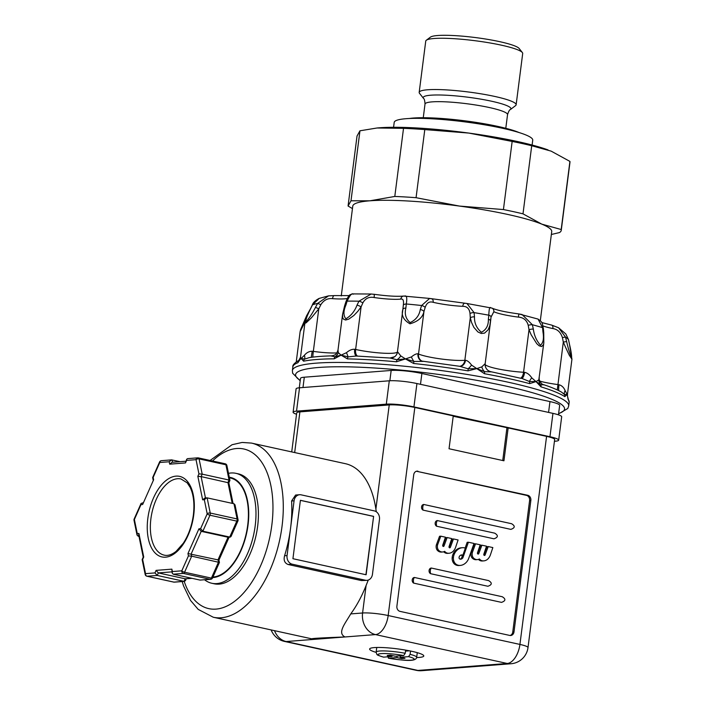 <?xml version="1.0" encoding="UTF-8"?>
<svg xmlns="http://www.w3.org/2000/svg" width="706" height="706" viewBox="0 0 706 706"><rect width="100%" height="100%" fill="white"/><g stroke="black" fill="none" stroke-linecap="round" stroke-linejoin="round"><path stroke-width="1.06" d="M316.641 639.168L286.151 641.542L417.899 670.435L507.243 663.481L375.495 634.588A18.577 15.408 -94.5 0 1 362.584 612.993A18.577 2.524 7.3 0 1 388.176 615.535A18.577 10.06 102.4 0 1 375.495 634.588L344.996 636.962C321.424 637.845 310.437 638.489 312.043 638.895L316.641 639.168L344.996 636.962C337.106 632.955 344.855 624.025 350.741 613.911A89.15 48.29 -77.6 0 0 366.105 585.477L368.258 580.067M383.261 657.021L383.693 657.136A18.197 2.471 7.3 0 1 381.187 653.615A18.197 2.471 7.3 0 1 403.691 655.574L405.226 653.288L405.641 650.102M392.13 655.53L392.015 656.483L387.232 655.442L390.542 655.186L395.325 656.227L403.691 655.574M392.015 656.483L383.693 657.136M410.53 651.038L410.107 654.356L408.571 656.651L400.196 657.304L404.979 658.345L401.67 658.601L396.887 657.56L388.397 658.195C400.734 659.969 416.046 662.528 416.681 657.295L417.272 652.671M401.335 657.551L401.67 658.601M229.397 477.794L230.403 478.015A50.514 27.366 102.4 0 1 247.709 525.167A50.514 27.366 102.4 0 1 212.938 577.023M229.282 477.247A51.07 27.666 102.4 0 1 247.532 528.485A51.07 27.666 102.4 0 1 212.691 577.579M408.571 656.651A18.197 2.471 7.3 0 1 411.077 660.172A18.197 2.471 7.3 0 1 388.574 658.204L387.603 656.112M228.488 473.347A56.277 30.482 102.4 0 1 235.91 473.329A56.277 30.482 102.4 0 1 253.63 534.821A56.277 30.482 102.4 0 1 211.8 583.262A56.277 30.482 102.4 0 1 204.625 579.794M235.91 473.329L238.346 473.858A56.277 30.482 102.4 0 1 257.628 526.394A56.277 30.482 102.4 0 1 214.236 583.8L211.8 583.262M373.545 565.771L378.301 528.679M376.289 511.753L375.892 509.105A89.15 48.29 -77.6 0 0 345.419 463.692L251.486 443.086L242.105 442.45L232.053 444.727L210.079 460.471M299.6 494.729A7.431 6.16 -94.5 0 0 294.075 500.801L287.06 555.551L284.58 555.746A89.15 48.29 -77.6 0 0 290.572 528.176A89.15 48.29 -77.6 0 0 291.587 500.995L295.602 495.038L299.6 494.729A7.431 6.16 -94.5 0 1 301.109 494.835L374.304 510.888A7.431 6.16 -94.5 0 1 379.466 519.528L372.459 574.278A7.431 6.16 -94.5 0 1 366.935 580.35A7.431 6.16 -94.5 0 1 365.417 580.244L361.366 580.553L366.935 580.35M361.366 580.553L288.172 564.509C284.633 563.15 283.433 560.229 284.58 555.746M416.637 657.551A27.305 3.707 -172.7 0 0 419.108 657.427A27.305 3.707 -172.7 0 0 423.776 655.98A27.305 3.707 -172.7 0 0 397.169 648.832A27.305 3.707 -172.7 0 0 369.617 649.043A27.305 3.707 -172.7 0 0 376.13 652.362M508.152 427.933L546.576 436.361L519.925 644.428A18.577 10.06 -77.6 0 1 507.243 663.481A18.577 15.408 85.5 0 0 511.02 663.746L511.02 663.746A18.577 18.577 0 0 0 528 647.587A18.577 2.524 -172.7 0 0 519.925 644.428L388.176 615.535L414.828 407.468L453.252 415.896L449.042 448.751L503.943 460.789L508.152 427.933L453.208 416.258M274.51 630.67A18.577 15.408 -94.5 0 0 286.151 641.542A18.577 10.06 102.4 0 1 284.509 641.427L416.258 670.321A18.577 10.06 102.4 0 0 417.899 670.435A18.577 15.408 85.5 0 0 421.676 670.7L511.02 663.746M299.529 387.788L296.538 411.148A20.059 2.727 -172.7 0 0 293.105 412.216L296.096 388.847A20.059 2.727 -172.7 0 1 299.529 387.788L389.288 380.799A20.059 2.727 -172.7 0 1 416.928 383.543L552.948 413.372A20.059 2.727 -172.7 0 1 561.676 416.787L558.675 440.156A20.059 2.727 -172.7 0 1 555.251 441.215L554.431 441.276M551.36 234.489L559.487 232.565A109.58 14.888 7.3 0 0 561.252 230.341L569.971 162.23A109.58 14.888 7.3 0 0 569.918 161.409L561.191 229.529L541.776 224.129A100.287 13.626 7.3 0 1 551.721 231.612L540.328 320.55M551.483 325.122A3.715 1.791 101.6 0 1 551.757 325.131A3.715 1.791 101.6 0 1 551.765 325.131A3.715 1.791 101.6 0 1 552.86 328.564C557.484 329.252 560.67 332.252 562.4 337.556L563.309 342.048L565.577 347.334L569.292 355.242L571.939 359.204L567.509 393.842L567.192 394.398L565.135 390.656C563.891 387.515 561.844 385.538 558.993 384.735A11.146 1.518 -172.7 0 0 557.864 384.576A26.74 3.636 7.3 0 1 539.772 381.125M558.578 413.884L567.809 408.474L568.709 405.932A139.294 18.921 -172.7 0 0 432.954 369.467A139.294 18.921 -172.7 0 0 292.39 370.535L292.858 366.891A139.294 18.921 7.3 0 1 297.879 362.743L300.941 358.269L303.589 361.19A139.294 18.921 7.3 0 1 334.22 358.807L341.086 355.144L347.387 358.886A139.294 18.921 7.3 0 1 396.49 361.781L405.456 358.93L413.592 363.475A139.294 18.921 7.3 0 1 468.016 370.862L476.797 368.611L484.466 373.712A139.294 18.921 7.3 0 1 529.632 383.623L536.004 381.593L541.017 386.87A139.294 18.921 7.3 0 1 564.818 396.64L567.192 394.398L567.5 395.642L567.509 393.842M409.383 650.8L405.509 651.108M171.876 569.151L172.37 571.551L181.795 570.819L188.431 555.887L187.955 553.557L198.942 528.803L200.601 528.679L207.193 513.818L204.316 499.707L202.648 499.83L197.848 476.312L198.933 473.867L196.039 459.668L186.605 460.4L185.484 462.933L169.696 464.16L169.202 461.759L159.777 462.492L153.149 477.424L153.626 479.753L142.638 504.508L140.971 504.631L134.378 519.492L137.264 533.604L138.923 533.48L143.724 556.999L142.638 559.443L145.542 573.643L154.967 572.91L156.088 570.377L171.876 569.151L172.158 573.087L173.199 574.199L183.348 573.413A2.233 1.209 -77.6 0 0 184.566 572.231L191.688 556.169L219.416 562.435L218.939 560.114M156.088 570.377L158.356 572.919L185.193 578.805L192.058 578.338M558.675 440.156A20.059 2.727 -172.7 0 0 549.948 436.732L413.928 406.903A20.059 2.727 -172.7 0 0 386.297 404.159L296.538 411.148M293.105 412.216A20.059 2.727 -172.7 0 0 296.538 414.237M375.892 509.105L389.235 404.926L299.891 411.88A18.577 2.524 -172.7 0 0 296.714 412.869L291.719 451.911M389.235 404.926A18.577 2.524 7.3 0 1 414.828 407.468M528 647.587L554.66 439.529A18.577 2.524 -172.7 0 0 546.576 436.361M299.291 387.806L300.5 378.39A22.283 3.027 7.3 0 1 304.304 377.207L391.168 370.447A22.283 3.027 7.3 0 1 421.879 373.492L549.965 401.582A22.283 3.027 7.3 0 1 559.664 405.385L558.455 414.837M565.135 390.656A7.431 4.218 -36 0 0 564.421 394.442L567.192 394.398L568.101 399.411A139.294 18.921 7.3 0 1 569.177 402.288L568.709 405.932M341.263 295.938L352.771 206.126A100.287 13.626 7.3 0 1 369.9 200.804A100.287 13.626 7.3 0 1 459.438 206.073A100.287 13.626 7.3 0 1 541.776 224.129L522.996 213.847L531.715 145.736L551.13 151.128L569.918 161.409M359.963 130.795L350.997 200.795L348.067 206.011L357.033 136.011L359.963 130.795L376.942 128.007A100.287 13.626 7.3 0 1 377.013 127.998A100.287 13.626 7.3 0 1 379.254 127.804A100.287 13.626 7.3 0 1 468.784 133.072A100.287 13.626 7.3 0 1 547.953 149.893A100.287 13.626 7.3 0 1 548.059 149.937M393.577 127.292L394.204 122.385A69.832 9.487 7.3 0 1 464.672 121.856A69.832 9.487 7.3 0 1 532.739 140.132L532.103 145.039M409.312 118.493A61.29 8.322 7.3 0 1 464.804 120.814A61.29 8.322 7.3 0 1 519.104 132.56M510.403 109.545A44.213 6.01 7.3 0 0 467.831 97.207A44.213 6.01 7.3 0 0 423.521 98.416L419.523 93.342A48.873 6.636 7.3 0 1 419.179 92.38A48.873 6.636 7.3 0 1 468.502 92.001A48.873 6.636 7.3 0 1 516.13 104.797A48.873 6.636 7.3 0 1 515.557 105.644L510.403 109.545C509.555 109.659 508.602 111.354 507.543 114.646A41.601 5.648 7.3 0 0 466.993 103.756A41.601 5.648 7.3 0 0 425.012 104.073L423.265 117.725M403.726 296.052A3.715 3.212 83.6 0 0 403.585 296.061A3.715 3.212 83.6 0 0 400.805 299.097C403.1 298.55 403.938 300.615 403.311 305.292L402.879 309.396C401.052 315.238 403.417 320.039 409.974 323.798C418.111 321.477 422.77 317.373 423.962 311.487L425.162 307.463C426.698 302.874 429.354 301.153 433.149 302.309A26.74 3.636 -172.7 0 0 462.73 306.325C467.019 306.263 469.446 308.672 470.011 313.543L470.293 317.779L471.599 322.563L473.858 327.363L477.927 331.97L481.298 333.488L484.554 333.117L488.102 329.834L489.814 325.731L491.023 317.197A3.715 1.8 6.9 0 0 491.032 317.153L490.591 321.151A3.715 1.774 -174.4 0 0 488.375 319.262C488.534 325.519 486.205 329.852 481.386 332.252C476.568 328.184 474.273 323.048 474.494 316.853A3.715 1.58 175.3 0 0 470.293 317.779L464.839 360.298A26.74 3.636 7.3 0 1 440.685 358.922A26.74 3.636 7.3 0 1 418.517 354.015A11.146 1.518 -172.7 0 0 417.978 353.812C416.346 353.627 414.148 354.668 411.404 356.936L405.456 358.93L400.752 355.886L397.557 351.782A11.146 1.518 -172.7 0 0 397.434 351.923A26.74 3.636 7.3 0 1 382.511 353.15A26.74 3.636 7.3 0 1 355.63 349.461A11.146 1.518 -172.7 0 0 354.668 349.258A7.431 3.495 -78.5 0 0 356.592 356.053M471.564 365.099C469.428 362.178 467.407 360.563 465.519 360.263A11.146 1.518 -172.7 0 0 464.839 360.298A7.431 6.239 85.1 0 1 459.782 366.308L468.104 368.797L476.797 368.611L471.564 365.099A7.431 1.747 -52.5 0 1 468.104 368.797A3.715 0.927 -80.7 0 1 468.016 370.862M481.81 366.882L476.797 368.611L484.466 371.638A7.431 5.171 60.9 0 1 481.81 366.882L485.163 363.669A7.431 7.36 -4.9 0 0 490.396 371.63M491.032 317.118L493.838 311.725A26.74 3.636 -172.7 0 0 518.38 317.109C523.525 317.506 526.817 320.25 528.238 325.351L529.015 329.728L531.168 334.794L536.754 343.663L539.163 345.825L541.67 346.54L543.443 344.625L543.814 342.957L538.828 379.854L536.004 381.593L531.733 377.834C529.721 374.745 527.347 372.909 524.602 372.318A11.146 1.518 -172.7 0 0 523.561 372.256A26.74 3.636 7.3 0 1 485.11 364.472M397.081 656.095L396.887 657.56M400.196 657.304L400.39 655.839M502.743 460.524L506.908 428.03M417.952 471.202A4.457 3.698 -94.5 0 0 417.043 471.14A4.457 3.698 -94.5 0 0 413.725 474.776L396.896 606.189A4.457 3.698 -94.5 0 0 399.993 611.37L509.785 635.444A4.457 3.698 -94.5 0 0 510.694 635.506A4.457 3.698 -94.5 0 0 514.003 631.87L530.841 500.466A4.457 3.698 -94.5 0 0 527.744 495.277L416.708 471.299L526.5 495.374A4.457 3.698 -94.5 0 1 529.597 500.554L512.768 631.967A4.457 3.698 -94.5 0 1 510.067 635.497M414.396 577.464L502.231 596.729C505.973 599.006 505.734 600.894 501.507 602.377L413.672 583.121A2.974 2.462 -94.5 0 1 412.207 579.891A2.974 2.462 -94.5 0 1 414.396 577.464C413.389 578.699 413.151 580.588 413.672 583.121M430.554 573.687L487.89 586.262C492.117 584.771 492.364 582.882 488.614 580.606L431.278 568.03A2.974 2.462 -94.5 0 0 429.089 570.457A2.974 2.462 -94.5 0 0 430.554 573.687C430.033 571.154 430.272 569.274 431.278 568.03M461.336 547.794A9.16 7.598 85.5 0 0 461.203 547.803A9.16 7.598 85.5 0 0 461.071 547.812A11.746 9.743 85.5 0 0 457.876 548.8A13.061 10.837 85.5 0 0 454.337 551.933A12.108 10.043 85.5 0 0 452.917 554.501A9.61 7.978 85.5 0 0 452.167 557.775A7.289 6.045 85.5 0 0 452.59 561.138A6.425 5.33 85.5 0 0 454.223 563.794A7.395 6.133 85.5 0 0 456.808 565.294A9.778 8.11 85.5 0 0 459.129 565.515L460.365 565.418A9.778 8.11 85.5 0 0 461.168 565.303A12.223 10.14 85.5 0 0 464.319 564.006A13.043 10.819 85.5 0 0 467.001 561.508A11.614 9.637 85.5 0 0 468.775 558.199L474.026 543.461L468.405 542.226L463.03 557.396L461.795 557.493A2.286 1.897 85.5 0 1 461.495 558.067A3.512 2.912 85.5 0 1 461 558.614A3.839 3.186 85.5 0 1 460.18 559.117A3.239 2.692 85.5 0 1 460.135 559.134M462.183 554.987A1.791 1.483 85.5 0 1 462.809 555.34L461.565 555.437A1.791 1.483 85.5 0 0 460.939 555.084L462.183 554.987A2.753 2.286 85.5 0 0 461.565 554.934A2.753 2.286 85.5 0 0 461.309 554.978A3.654 3.036 85.5 0 0 460.444 555.331A3.786 3.142 85.5 0 0 459.703 555.984A3.036 2.515 85.5 0 0 459.209 556.822A2.012 1.668 85.5 0 0 459.05 557.652A1.412 1.174 85.5 0 0 459.791 559.002A2.215 1.836 85.5 0 0 460.55 559.196A3.239 2.692 85.5 0 0 460.736 559.187A3.239 2.692 85.5 0 0 461.415 559.02A3.839 3.186 85.5 0 0 462.245 558.517A3.512 2.912 85.5 0 0 462.739 557.969A2.286 1.897 85.5 0 0 463.03 557.396M468.405 542.226L467.169 542.323L465.13 548.077M462.545 555.366L461.795 557.493M436.635 526.235L493.971 538.81C498.198 537.319 498.445 535.43 494.694 533.154L437.358 520.578A2.974 2.462 -94.5 0 0 435.17 523.005A2.974 2.462 -94.5 0 0 436.635 526.235C436.114 523.702 436.352 521.822 437.358 520.578M423.026 510.111L510.853 529.376C515.089 527.885 515.327 526.005 511.585 523.72L423.75 504.463A2.974 2.462 -94.5 0 0 421.553 506.882A2.974 2.462 -94.5 0 0 423.026 510.111C422.497 507.588 422.744 505.699 423.75 504.463M443.712 551.774A5.975 4.951 85.5 0 0 446.73 553.336A8.966 7.439 85.5 0 0 447.798 553.345L449.042 553.248A8.966 7.439 85.5 0 0 453.932 550.424A10.422 8.649 85.5 0 0 455.714 547.044L458.088 539.966L453.464 538.952L450.366 547.318L449.131 547.415L452.228 539.049L453.464 538.952M450.366 547.318A0.856 0.706 85.5 0 1 449.06 546.612L451.752 538.572L447.136 537.557L444.039 545.932A0.856 0.706 85.5 0 1 442.724 545.226L445.424 537.187L440.8 536.172L439.556 536.269L436.387 544.838A5.489 4.554 85.5 0 0 436.943 549.806A6.442 5.348 85.5 0 0 441.435 552.074L442.671 551.977A6.442 5.348 85.5 0 0 444.665 551.342A5.975 4.951 85.5 0 0 447.975 553.239A8.966 7.439 85.5 0 0 449.042 553.248M447.136 537.557L445.892 537.654L442.794 546.02M478.474 559.399A5.975 4.951 85.5 0 0 481.492 560.961A8.966 7.439 85.5 0 0 482.56 560.97L483.804 560.873A8.966 7.439 85.5 0 0 488.693 558.049A10.422 8.649 85.5 0 0 490.476 554.669L492.85 547.582L488.225 546.576L485.128 554.942L483.892 555.04L486.99 546.673L488.225 546.576M485.128 554.942A0.856 0.706 85.5 0 1 483.822 554.236L486.513 546.197L481.898 545.182L478.8 553.557A0.856 0.706 85.5 0 1 477.485 552.851L480.186 544.811L475.562 543.797L474.326 543.894L471.149 552.463A5.489 4.554 85.5 0 0 471.705 557.431A6.442 5.348 85.5 0 0 476.197 559.699L477.432 559.602A6.442 5.348 85.5 0 0 479.427 558.967A5.975 4.951 85.5 0 0 482.736 560.864A8.966 7.439 85.5 0 0 483.804 560.873M481.898 545.182L480.654 545.279L477.556 553.645L478.8 553.557M475.562 543.797L472.393 552.366A5.489 4.554 85.5 0 0 472.949 557.334A6.442 5.348 85.5 0 0 477.432 559.602M472.393 552.366L471.149 552.463M472.949 557.334L471.705 557.431M462.809 555.34L465.351 548.156A9.16 7.598 85.5 0 0 462.448 547.706A9.16 7.598 85.5 0 0 462.315 547.715A11.746 9.743 85.5 0 0 459.121 548.703A13.061 10.837 85.5 0 0 455.582 551.836A12.108 10.043 85.5 0 0 454.161 554.404A9.61 7.978 85.5 0 0 453.411 557.678A7.289 6.045 85.5 0 0 453.826 561.041A6.425 5.33 85.5 0 0 455.458 563.697A7.395 6.133 85.5 0 0 458.044 565.197A9.778 8.11 85.5 0 0 460.365 565.418M440.8 536.172L437.632 544.741A5.489 4.554 85.5 0 0 438.188 549.709A6.442 5.348 85.5 0 0 442.671 551.977M437.632 544.741L436.387 544.838M438.188 549.709L436.943 549.806M365.417 580.244L292.222 564.191A7.431 6.16 -94.5 0 1 287.06 555.551M300.412 500.307L373.606 516.36L366.123 574.763L292.928 558.711L300.412 500.307M373.606 516.36L365.92 574.719M300.403 500.369L373.395 516.377M134.025 520.34A2.233 1.183 168.5 0 1 134.378 519.492A2.233 0.662 -156.1 0 1 134.166 518.989A2.233 2.233 0 0 0 134.025 520.34L137.043 535.139L139.003 536.454M140.971 504.631L141.05 503.493L142.965 502.787M142.638 504.508L153.626 479.753M153.149 477.424L152.655 477.565L153.123 479.903M169.202 461.759L171.558 459.88L161.436 460.674A2.233 1.844 -94.5 0 0 159.777 462.492A2.233 0.662 -156.1 0 1 159.574 461.989L152.655 477.565M171.558 459.88L180.012 461.662M169.696 464.16L172.043 462.289L185.819 461.212M185.484 462.933L186.684 459.262L187.567 458.635L197.698 457.85A2.233 1.844 -94.5 0 1 198.148 457.885A2.233 1.209 -77.6 0 1 198.342 457.894A2.233 2.233 0 0 0 197.698 457.85A2.233 1.844 -94.5 0 0 196.039 459.668A2.233 1.183 -11.5 0 1 199.083 458.891A2.233 1.209 -77.6 0 0 198.342 457.894L225.179 463.78A2.233 1.209 102.4 0 1 225.92 464.777A2.233 1.183 -11.5 0 1 226.891 465.51A2.233 2.233 0 0 0 225.179 463.78A2.233 1.209 102.4 0 0 224.985 463.763M186.605 460.4L186.684 459.262M198.933 473.867L202.198 474.15L199.083 458.891L225.92 464.777L229.035 480.036L229.927 480.389L228.841 482.851L201.113 476.603L202.198 474.15L229.035 480.036L227.95 482.489L232.212 503.36M197.848 476.312L201.113 476.603L205.464 497.924M202.648 499.83L205.005 497.959L207.14 497.862L233.977 503.74L235.027 504.861L238.046 519.66A2.233 1.183 -11.5 0 0 237.084 518.928A2.233 1.209 102.4 0 1 236.801 521.116A2.233 0.662 23.9 0 0 237.904 521.01A2.233 2.233 0 0 0 238.046 519.66M204.316 499.707L206.664 497.827M200.601 528.679L202.869 531.212L209.964 515.23A2.233 0.662 23.9 0 1 207.193 513.818A2.233 1.183 -11.5 0 1 210.238 513.041L207.14 497.862M173.199 574.199L200.036 580.085L210.185 579.299A2.233 1.209 102.4 0 0 211.403 578.117A2.233 0.662 23.9 0 0 212.506 578.011L219.416 562.435M154.967 572.91L157.235 575.443L184.072 581.329L185.387 580.738L186.252 578.788M198.942 528.803L201.21 531.344L202.869 531.212L230.138 537.134L231.021 536.507L237.904 521.01M187.955 553.557L218.939 560.079L229.106 537.213M188.431 555.887L191.688 556.169L191.211 553.848L201.21 531.344L228.047 537.231L230.138 537.134M200.036 580.085L210.635 579.326A2.233 1.844 85.5 0 1 210.185 579.299L183.348 573.413A2.233 1.844 85.5 0 1 181.795 570.819A2.233 0.662 23.9 0 0 184.566 572.231L211.403 578.117L218.525 562.055L218.057 559.734L228.047 537.231L229.706 537.098L236.801 521.116L209.964 515.23A2.233 1.209 -77.6 0 0 210.238 513.041L237.084 518.928L233.977 503.74M172.37 571.551L172.158 573.087M191.829 578.285L185.193 578.805L184.072 581.329L173.923 582.115L147.086 576.228A2.233 1.844 85.5 0 1 145.542 573.643A2.233 1.183 168.5 0 0 145.189 574.49A2.233 2.233 0 0 0 146.892 576.22A2.233 1.209 -77.6 0 0 147.086 576.228L157.235 575.443L158.356 572.919L171.902 571.86M142.638 559.443L142.144 559.611L145.189 574.49M143.724 556.999L143.23 557.166L138.711 535.007L138.923 533.48M137.264 533.604L137.043 535.139M300.041 359.23A7.431 6.698 30 0 1 300.024 359.257L298.806 360.378L300.518 357.236L300.941 358.269L304.498 359.177A7.431 3.733 54.2 0 0 304.418 355.277L298.823 360.722A7.431 6.698 30 0 0 299.653 359.813M312.855 357.121A7.431 0.547 97.9 0 1 313.332 351.394A11.146 1.518 -172.7 0 0 312.193 351.244L311.275 357.324M312.193 351.244C309.21 351.253 306.616 352.594 304.418 355.277M303.589 361.19A3.715 3.415 78.5 0 1 304.498 359.177L309.122 357.651C315.044 356.698 322.492 356.106 331.458 355.877C336.356 355.003 336.524 353.9 338.006 350L338.015 349.955M338.271 352.638A7.431 6.486 -27.1 0 1 334.979 356.804L341.086 355.144L338.271 352.638L338.006 350L342.586 314.294L342.631 317.382L343.443 319.121L345.587 320.021L348.746 319.147L353.9 315.458L357.854 311.275L361.084 306.942L362.849 302.909C365.364 298.356 369.114 296.564 374.109 297.526A26.74 3.636 -172.7 0 0 400.805 299.097M346.469 352.691L341.086 355.144L348.076 356.883A7.431 0.838 64.6 0 0 346.469 352.691C349.276 350.247 352.012 349.108 354.668 349.258M331.123 355.965L334.979 356.804A3.715 2.621 -90.6 0 0 334.22 358.807M390.568 358.083A7.431 7.289 53.2 0 0 397.557 351.782M347.387 358.886A3.715 2.277 91.2 0 1 348.076 356.883L356.124 356.036L390.03 358.021L396.94 359.76L405.456 358.93L413.945 361.446A7.431 2.418 67 0 1 411.404 356.936M400.752 355.886A7.431 4.677 -48.6 0 1 396.94 359.76A3.715 0.98 -84.9 0 0 396.49 361.781M417.978 353.812A7.431 6.266 -70.3 0 0 421.817 361.084A7.431 6.266 -70.3 0 0 421.835 361.084A7.431 6.266 -70.3 0 0 422.294 361.225M459.888 366.326A7.431 5.798 87.4 0 0 460.1 366.317A7.431 5.798 87.4 0 0 460.118 366.317A7.431 5.798 87.4 0 0 465.519 360.263M413.592 363.475A3.715 0.529 96.2 0 1 413.945 361.446L423.388 361.384M458.847 366.202L460.1 366.317M521.663 378.434A7.431 2.762 94.2 0 0 524.602 372.318M484.466 373.712A3.715 1.368 100.4 0 0 484.466 371.638L491.597 371.885M521.028 378.337L490.988 371.727C487.617 370.932 485.666 368.726 485.128 365.099M531.733 377.834A7.431 1.509 -48.6 0 0 529.412 381.496L536.004 381.593L540.743 384.726A7.431 6.672 32.2 0 1 538.828 379.854M522.316 378.601L529.412 381.496A3.715 2.577 -75.1 0 1 529.632 383.623M558.764 390.647A7.431 1.024 98.4 0 1 558.993 384.735M541.017 386.87A3.715 2.895 107.1 0 0 540.743 384.726L543.699 384.805M564.818 396.64A3.715 3.548 -56.5 0 0 564.421 394.442L561.535 392.13C557.255 389.677 551.254 387.179 543.532 384.638L543.532 384.646C541.237 384.699 538.246 378.707 539.322 378.045L539.322 378.045M310.719 308.345L306.589 315.785L300.65 329.446L300.138 331.591L305.098 321.804M300.518 357.236L304.957 322.589L305.442 323.145L306.272 322.713L311.39 317.815L318.777 308.866L320.789 304.771C323.78 300.103 327.708 298.073 332.561 298.664A3.715 1.43 -86 0 1 334.194 295.602A3.715 1.43 -86 0 1 334.194 295.611L328.511 295.876L317.612 303.43A3.715 0.494 28.7 0 1 320.789 304.771M567.774 397.372A3.715 3.645 140.5 0 1 568.101 399.411M565.841 334.009L568.462 339.551A3.715 1.112 -12.1 0 1 568.498 339.648L569.442 344.025A3.715 1.041 167.8 0 0 569.398 343.928C570.995 350.635 571.736 355.321 571.639 358.004C569.813 353.715 568.145 348.243 566.636 341.589L563.309 342.048L557.281 389.933M569.442 344.131A3.715 1.041 167.8 0 0 569.442 344.025L571.939 359.204M562.4 337.556L565.515 337.071A132.031 17.932 7.3 0 1 568.462 339.551L569.398 343.928M566.636 341.589L565.515 337.071L558.596 327.769L552.004 325.219M543.373 328.537C541.811 322.042 543.09 322.818 538.051 319.094L542.579 327.655A3.715 1.615 -4.7 0 1 543.373 328.537L543.735 332.711A3.715 1.553 174.6 0 0 542.94 331.864C544.088 338.359 543.267 342.816 540.496 345.216C536.586 340.901 534.195 335.544 533.33 329.12A3.715 1.085 168.1 0 0 529.015 329.728L523.561 372.256A7.431 3.451 93.2 0 1 520.631 378.178M543.744 332.738A3.715 1.553 174.6 0 0 543.735 332.711L543.814 342.957M528.238 325.351A3.715 1.033 -12.7 0 1 532.368 324.734A132.031 17.932 7.3 0 1 542.579 327.655L542.94 331.864M533.33 329.12L532.368 324.734L522.096 314.541L518.839 313.932L518.38 317.109M538.078 319.086L518.839 313.932C505.77 312.149 496.821 310.216 491.994 308.125A3.715 3.389 115.1 0 1 491.994 308.125A3.715 3.389 115.1 0 1 493.838 311.725M491.826 308.045A3.715 3.389 115.1 0 1 491.994 308.116L466.966 303.501L474.079 312.626A132.031 17.932 7.3 0 1 488.826 315.194A3.715 1.8 6.9 0 1 491.032 317.153L491.164 316.023M490.882 307.834C489.699 306.483 489.02 308.937 488.826 315.194L488.375 319.262M307.136 316.111L306.589 315.776M490.564 321.301A3.715 1.774 -174.4 0 0 490.591 321.151L485.163 363.714A11.146 1.518 -172.7 0 0 485.163 363.669M312.308 305.045A3.715 1.235 25.6 0 1 312.317 305.01A3.715 1.235 25.6 0 1 312.493 304.824L319.271 298.364M464.786 303.289A3.715 1.889 92.7 0 0 464.742 303.28A3.715 1.889 92.7 0 0 464.733 303.28A3.715 1.889 92.7 0 0 462.73 306.325M470.011 313.543A3.715 1.562 -6 0 1 474.079 312.626L474.494 316.853M431.648 298.788A3.715 2.224 103.2 0 1 431.71 298.806A3.715 2.224 103.2 0 1 431.719 298.806A3.715 2.224 103.2 0 1 433.149 302.309M431.34 298.77L429.636 298.435L421.614 305.513A3.715 1.633 18.5 0 1 425.162 307.463M336.868 352.921A26.74 3.636 7.3 0 1 313.332 351.394L318.777 308.866A3.715 0.565 -151.7 0 0 315.397 307.498C312.352 313.526 309.157 318.335 305.813 321.927C305.813 319.253 307.401 314.876 310.578 308.804A3.715 1.165 -154.2 0 0 310.411 308.99A3.715 1.165 -154.2 0 0 310.393 309.016M310.578 308.804L312.493 304.824A132.031 17.932 7.3 0 1 317.612 303.43L315.397 307.498M422.047 361.154A7.431 6.628 113 0 1 418.517 354.015L423.962 311.487A3.715 1.65 -162.8 0 0 420.308 309.502C419.24 315.573 415.86 319.933 410.168 322.589C405.818 318.953 404.388 314.108 405.879 308.072A3.715 1.783 -173.5 0 0 402.879 309.396L397.434 351.923A7.431 7.351 22.1 0 1 395.845 355.621M403.311 305.292A3.715 1.8 5.1 0 1 406.285 303.986A132.031 17.932 7.3 0 1 421.614 305.513L420.308 309.502M333.991 295.629L328.537 295.867M345.834 301.974A3.715 1.677 17.1 0 1 345.852 301.93A3.715 1.677 17.1 0 1 347.14 301.127C349.92 295.117 351.985 292.796 353.353 294.19M371.127 294.023L352.638 293.899C349.894 295.099 349.426 293.237 345.852 301.93L344.607 305.866A3.715 1.633 -162 0 0 344.59 305.91M357.474 356.08A7.431 4.139 102.6 0 1 355.63 349.461L361.084 306.942A3.715 1.209 -154.6 0 0 356.998 305.195C354.747 311.187 351.05 315.723 345.896 318.812C343.328 315.679 343.328 311.117 345.887 305.124L347.14 301.127A132.031 17.932 7.3 0 1 358.948 301.206L371.127 294.031L374.056 294.314A3.715 0.459 98.3 0 1 374.127 294.287C387.109 296.07 396.922 296.661 403.576 296.061A3.715 3.212 83.6 0 0 403.576 296.061L429.636 298.435L466.966 303.501M405.879 308.072L406.285 303.986C407.291 297.826 406.682 295.196 404.459 296.105M374.127 294.287A3.715 0.459 98.3 0 1 374.109 297.526M356.998 305.195L358.948 301.206A3.715 1.156 26.4 0 1 362.849 302.909M345.887 305.124A3.715 1.633 -162 0 0 344.599 305.866L342.595 314.285M297.879 362.743A3.715 3.565 -110.4 0 1 298.823 360.722M377.013 127.998L403.523 128.333L394.795 196.453L369.9 200.804L350.997 200.795M348.067 206.011L352.453 208.605M459.438 206.073L416.063 197.698L424.791 129.586L468.784 133.072L512.15 141.438L503.431 209.558L459.438 206.073M403.523 128.333A109.58 14.888 7.3 0 1 424.791 129.586M512.15 141.438A109.58 14.888 7.3 0 1 531.715 145.736M394.795 196.453A109.58 14.888 7.3 0 1 416.063 197.698M503.431 209.558A109.58 14.888 7.3 0 1 522.996 213.847M561.191 229.529A109.58 14.888 7.3 0 1 561.252 230.341M419.179 92.38L425.744 41.098A48.873 6.636 7.3 0 1 426.318 40.251L430.431 37.136A45.158 6.133 7.3 0 1 475.473 37.568A45.158 6.133 7.3 0 1 519.166 48.502L522.361 52.553A48.873 6.636 7.3 0 1 522.696 53.515L516.13 104.797M426.318 40.251A48.873 6.636 7.3 0 1 475.067 40.719A48.873 6.636 7.3 0 1 522.361 52.553M383.473 657.118C375.883 654.647 377.163 655.256 376.148 652.106A20.43 2.771 7.3 0 1 405.226 653.288M410.107 654.356A20.43 2.771 7.3 0 1 416.681 657.295M184.213 581.382A81.719 44.266 -77.6 0 0 262.756 560.652A81.719 44.266 -77.6 0 0 236.581 448.522A81.719 44.266 -77.6 0 0 212.506 461M182.183 581.541L183.56 585.945L190.541 600.435L198.209 609.402L213.3 617.247A89.15 48.29 -77.6 0 0 235.813 613.02A89.15 48.29 -77.6 0 0 282.647 520.737A89.15 48.29 -77.6 0 0 251.486 443.086M164.26 555.154A38.998 21.127 102.4 0 1 151.984 512.53A38.998 21.127 102.4 0 1 180.974 478.959L187.178 482.833L190.117 487.29C193.585 494.474 194.662 503.705 193.365 514.983C191.873 525.82 188.52 535.236 183.304 543.241L176.059 551.412C171.708 554.757 167.772 556.001 164.26 555.154M147.828 518.442A41.23 22.336 102.4 0 1 175.979 476.135A41.23 22.336 102.4 0 1 193.744 514.868A41.23 22.336 102.4 0 1 165.601 557.175A41.23 22.336 102.4 0 1 147.828 518.442M300.244 380.41A135.578 18.418 7.3 0 1 432.425 373.615A135.578 18.418 7.3 0 1 558.622 413.504M542.958 325.916A26.74 3.636 -172.7 0 0 552.86 328.564M299.891 411.88L294.676 452.564M366.105 585.477L362.584 612.993L350.741 613.911M530.841 500.466L529.597 500.554M514.003 631.87L512.768 631.967M527.744 495.277L526.5 495.374M482.736 560.864L481.492 560.961M453.826 561.041L452.59 561.138M455.458 563.697L454.223 563.794M458.044 565.197L456.808 565.294M462.739 557.969L461.495 558.067M462.245 558.517L461 558.614M461.415 559.02L460.18 559.117M462.315 547.715L461.071 547.812M459.121 548.703L457.876 548.8M455.582 551.836L454.337 551.933M454.161 554.404L452.917 554.501M453.411 557.678L452.167 557.775M444.039 545.932L442.803 546.029M447.975 553.239L446.73 553.336M552.948 413.372L549.948 436.732M416.928 383.543L413.928 406.903M389.288 380.799L386.297 404.159M294.075 500.801L291.587 500.995M292.222 564.191L288.172 564.509M172.511 462.245L172.035 459.915M138.094 536.251L138.95 536.189M146.892 576.22L173.729 582.106A2.233 2.233 0 0 0 174.382 582.15A2.233 1.844 85.5 0 1 173.923 582.115A2.233 1.209 102.4 0 1 173.729 582.106A2.233 1.209 102.4 0 1 173.544 582.035M549.965 401.582L548.58 412.419M420.494 384.329L421.879 373.492M391.168 370.447L389.853 380.763M302.989 387.515L304.304 377.207M332.561 298.664A26.74 3.636 -172.7 0 0 347.237 298.497M376.148 652.106L376.748 647.473M312.043 638.895L213.3 617.247M292.39 370.535L292.619 373.218L300.191 380.781M505.787 128.298L507.543 114.646M423.521 98.416C424.315 98.734 424.809 100.623 425.012 104.073M271.139 629.928A18.577 18.577 0 0 0 284.509 641.427M461.203 547.803L462.448 547.706M416.258 670.321A18.577 18.577 0 0 0 421.676 670.7M141.05 503.493L134.166 518.989M161.436 460.674A2.233 2.233 0 0 0 159.574 461.989M210.635 579.326A2.233 2.233 0 0 0 212.506 578.011M143.239 557.131L142.153 559.584M174.382 582.15L184.504 581.365M233.068 503.546L228.841 482.833M229.927 480.389L226.891 465.51M300.253 358.798L299.618 359.892M394.628 356.724L390.03 358.021M421.826 361.084L459.8 366.308M300.129 331.591L296.264 361.781M567.615 397.046L569.177 402.288M567.5 395.651L567.65 397.169M551.757 325.131L558.57 327.752L565.859 334M541.731 322.536L551.765 325.131M328.511 295.876L319.059 298.444C315.264 300.5 313.014 302.697 312.326 305.01L310.411 308.99C304.701 321.248 305.407 320.656 304.957 322.598M349.214 295.602L334.194 295.602M371.127 294.031L374.127 294.296M292.858 366.891C292.399 365.214 294.384 363.043 298.806 360.378"/></g></svg>
